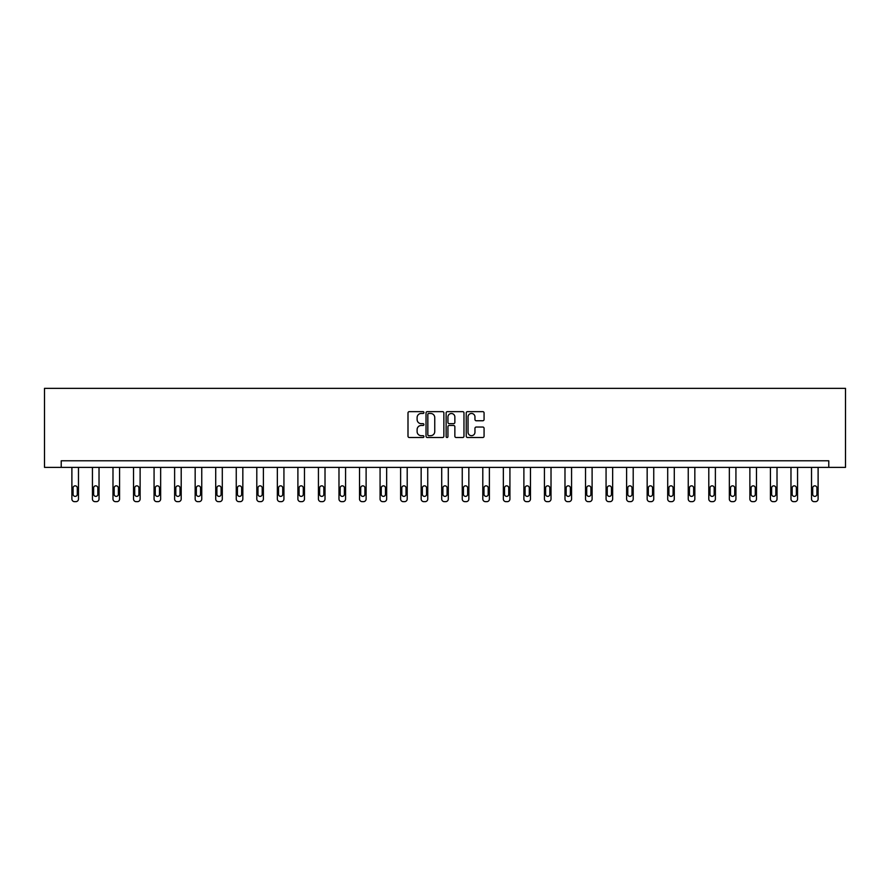 <?xml version="1.0" encoding="UTF-8"?>
<svg xmlns="http://www.w3.org/2000/svg" width="890" height="890" viewBox="0 0 890 890"><rect width="100%" height="100%" fill="white"/><g stroke="black" fill="none" stroke-linecap="round" stroke-linejoin="round"><path stroke-width="1.33" d="M423.929 412.548A0.901 0.901 0 0 0 423.028 411.647L409.289 411.647A1.29 1.29 0 0 0 407.998 412.938L407.998 436.211A1.29 1.29 0 0 0 409.289 437.502L423.028 437.502A0.901 0.901 0 0 0 423.929 436.601A0.901 0.901 0 0 0 423.028 435.688L421.248 435.688A4.139 4.139 0 0 1 417.11 431.55L417.11 429.614A4.139 4.139 0 0 1 421.248 425.476L423.028 425.476A0.901 0.901 0 0 0 423.929 424.575A0.901 0.901 0 0 0 423.028 423.673L421.248 423.673A4.139 4.139 0 0 1 417.11 419.535L417.11 417.588A4.139 4.139 0 0 1 421.248 413.461L423.028 413.461A0.901 0.901 0 0 0 423.929 412.548M482.781 420.759A1.29 1.29 0 0 0 484.071 419.468L484.071 412.938A1.29 1.29 0 0 0 482.781 411.647L467.528 411.647A1.29 1.29 0 0 0 466.238 412.938L466.238 436.211A1.29 1.29 0 0 0 467.528 437.502L482.781 437.502A1.29 1.29 0 0 0 484.071 436.211L484.071 428.324A1.29 1.29 0 0 0 482.781 427.033L476.25 427.033A1.29 1.29 0 0 0 474.96 428.324L474.96 432.228A3.46 3.46 0 0 1 471.5 435.688A3.46 3.46 0 0 1 468.04 432.228L468.04 416.909A3.46 3.46 0 0 1 471.5 413.461A3.46 3.46 0 0 1 474.96 416.909L474.96 419.468A1.29 1.29 0 0 0 476.25 420.759L482.781 420.759M828.779 467.372L845.5 467.372L845.5 388.351L44.5 388.351L44.5 467.372L828.779 467.372L828.779 460.786L61.221 460.786L61.221 467.372M443.865 412.938A1.29 1.29 0 0 0 442.575 411.647L427.322 411.647A1.29 1.29 0 0 0 426.032 412.938L426.032 436.211A1.29 1.29 0 0 0 427.322 437.502L442.575 437.502A1.29 1.29 0 0 0 443.865 436.211L443.865 412.938M447.425 411.647L462.678 411.647A1.29 1.29 0 0 1 463.968 412.938L463.968 436.211A1.29 1.29 0 0 1 462.678 437.502L456.147 437.502A1.29 1.29 0 0 1 454.857 436.211L454.857 426.766A1.29 1.29 0 0 0 453.566 425.476L449.239 425.476A1.29 1.29 0 0 0 447.937 426.766L447.937 436.601A0.901 0.901 0 0 1 447.036 437.502A0.901 0.901 0 0 1 446.135 436.601L446.135 412.938A1.29 1.29 0 0 1 447.425 411.647M428.746 413.461A0.901 0.901 0 0 0 427.834 414.362L427.834 434.787A0.901 0.901 0 0 0 428.746 435.688L430.615 435.688A4.139 4.139 0 0 0 434.754 431.55L434.754 417.588A4.139 4.139 0 0 0 430.615 413.461L428.746 413.461M454.857 416.976A3.46 3.46 0 0 0 451.397 413.516A3.46 3.46 0 0 0 447.937 416.976L447.937 422.372A1.29 1.29 0 0 0 449.239 423.673L453.566 423.673A1.29 1.29 0 0 0 454.857 422.372L454.857 416.976M78.476 467.372L78.476 499.012A2.637 2.637 0 0 1 75.839 501.649L74.526 501.649A2.637 2.637 0 0 1 71.89 499.012L71.89 467.372M77.297 494.273L77.297 487.943A2.103 2.103 0 0 0 75.183 485.84A2.103 2.103 0 0 0 73.08 487.943L73.08 494.273A2.103 2.103 0 0 0 75.183 496.375A2.103 2.103 0 0 0 77.297 494.273M99.024 467.372L99.024 499.012A2.637 2.637 0 0 1 96.387 501.649L95.074 501.649A2.637 2.637 0 0 1 92.438 499.012L92.438 467.372M97.833 494.273L97.833 487.943A2.103 2.103 0 0 0 95.731 485.84A2.103 2.103 0 0 0 93.628 487.943L93.628 494.273A2.103 2.103 0 0 0 95.731 496.375A2.103 2.103 0 0 0 97.833 494.273M119.572 467.372L119.572 499.012A2.637 2.637 0 0 1 116.935 501.649L115.622 501.649A2.637 2.637 0 0 1 112.986 499.012L112.986 467.372M118.381 494.273L118.381 487.943A2.103 2.103 0 0 0 116.278 485.84A2.103 2.103 0 0 0 114.165 487.943L114.165 494.273A2.103 2.103 0 0 0 116.278 496.375A2.103 2.103 0 0 0 118.381 494.273M140.119 467.372L140.119 499.012A2.637 2.637 0 0 1 137.483 501.649L136.159 501.649A2.637 2.637 0 0 1 133.533 499.012L133.533 467.372M138.929 494.273L138.929 487.943A2.103 2.103 0 0 0 136.826 485.84A2.103 2.103 0 0 0 134.713 487.943L134.713 494.273A2.103 2.103 0 0 0 136.826 496.375A2.103 2.103 0 0 0 138.929 494.273M160.656 467.372L160.656 499.012A2.637 2.637 0 0 1 158.031 501.649L156.707 501.649A2.637 2.637 0 0 1 154.07 499.012L154.07 467.372M159.477 494.273L159.477 487.943A2.103 2.103 0 0 0 157.363 485.84A2.103 2.103 0 0 0 155.261 487.943L155.261 494.273A2.103 2.103 0 0 0 157.363 496.375A2.103 2.103 0 0 0 159.477 494.273M181.204 467.372L181.204 499.012A2.637 2.637 0 0 1 178.567 501.649L177.255 501.649A2.637 2.637 0 0 1 174.618 499.012L174.618 467.372M180.025 494.273L180.025 487.943A2.103 2.103 0 0 0 177.911 485.84A2.103 2.103 0 0 0 175.808 487.943L175.808 494.273A2.103 2.103 0 0 0 177.911 496.375A2.103 2.103 0 0 0 180.025 494.273M201.752 467.372L201.752 499.012A2.637 2.637 0 0 1 199.115 501.649L197.803 501.649A2.637 2.637 0 0 1 195.166 499.012L195.166 467.372M200.561 494.273L200.561 487.943A2.103 2.103 0 0 0 198.459 485.84A2.103 2.103 0 0 0 196.345 487.943L196.345 494.273A2.103 2.103 0 0 0 198.459 496.375A2.103 2.103 0 0 0 200.561 494.273M222.3 467.372L222.3 499.012A2.637 2.637 0 0 1 219.663 501.649L218.339 501.649A2.637 2.637 0 0 1 215.714 499.012L215.714 467.372M221.109 494.273L221.109 487.943A2.103 2.103 0 0 0 219.007 485.84A2.103 2.103 0 0 0 216.893 487.943L216.893 494.273A2.103 2.103 0 0 0 219.007 496.375A2.103 2.103 0 0 0 221.109 494.273M242.837 467.372L242.837 499.012A2.637 2.637 0 0 1 240.211 501.649L238.887 501.649A2.637 2.637 0 0 1 236.251 499.012L236.251 467.372M241.657 494.273L241.657 487.943A2.103 2.103 0 0 0 239.543 485.84A2.103 2.103 0 0 0 237.441 487.943L237.441 494.273A2.103 2.103 0 0 0 239.543 496.375A2.103 2.103 0 0 0 241.657 494.273M263.384 467.372L263.384 499.012A2.637 2.637 0 0 1 260.748 501.649L259.435 501.649A2.637 2.637 0 0 1 256.798 499.012L256.798 467.372M262.205 494.273L262.205 487.943A2.103 2.103 0 0 0 260.091 485.84A2.103 2.103 0 0 0 257.989 487.943L257.989 494.273A2.103 2.103 0 0 0 260.091 496.375A2.103 2.103 0 0 0 262.205 494.273M283.932 467.372L283.932 499.012A2.637 2.637 0 0 1 281.296 501.649L279.983 501.649A2.637 2.637 0 0 1 277.346 499.012L277.346 467.372M282.742 494.273L282.742 487.943A2.103 2.103 0 0 0 280.639 485.84A2.103 2.103 0 0 0 278.537 487.943L278.537 494.273A2.103 2.103 0 0 0 280.639 496.375A2.103 2.103 0 0 0 282.742 494.273M304.48 467.372L304.48 499.012A2.637 2.637 0 0 1 301.844 501.649L300.52 501.649A2.637 2.637 0 0 1 297.894 499.012L297.894 467.372M303.29 494.273L303.29 487.943A2.103 2.103 0 0 0 301.187 485.84A2.103 2.103 0 0 0 299.073 487.943L299.073 494.273A2.103 2.103 0 0 0 301.187 496.375A2.103 2.103 0 0 0 303.29 494.273M325.017 467.372L325.017 499.012A2.637 2.637 0 0 1 322.391 501.649L321.068 501.649A2.637 2.637 0 0 1 318.431 499.012L318.431 467.372M323.838 494.273L323.838 487.943A2.103 2.103 0 0 0 321.724 485.84A2.103 2.103 0 0 0 319.621 487.943L319.621 494.273A2.103 2.103 0 0 0 321.724 496.375A2.103 2.103 0 0 0 323.838 494.273M345.565 467.372L345.565 499.012A2.637 2.637 0 0 1 342.928 501.649L341.615 501.649A2.637 2.637 0 0 1 338.979 499.012L338.979 467.372M344.386 494.273L344.386 487.943A2.103 2.103 0 0 0 342.272 485.84A2.103 2.103 0 0 0 340.169 487.943L340.169 494.273A2.103 2.103 0 0 0 342.272 496.375A2.103 2.103 0 0 0 344.386 494.273M366.113 467.372L366.113 499.012A2.637 2.637 0 0 1 363.476 501.649L362.163 501.649A2.637 2.637 0 0 1 359.527 499.012L359.527 467.372M364.922 494.273L364.922 487.943A2.103 2.103 0 0 0 362.82 485.84A2.103 2.103 0 0 0 360.717 487.943L360.717 494.273A2.103 2.103 0 0 0 362.82 496.375A2.103 2.103 0 0 0 364.922 494.273M386.661 467.372L386.661 499.012A2.637 2.637 0 0 1 384.024 501.649L382.711 501.649A2.637 2.637 0 0 1 380.075 499.012L380.075 467.372M385.47 494.273L385.47 487.943A2.103 2.103 0 0 0 383.368 485.84A2.103 2.103 0 0 0 381.254 487.943L381.254 494.273A2.103 2.103 0 0 0 383.368 496.375A2.103 2.103 0 0 0 385.47 494.273M407.197 467.372L407.197 499.012A2.637 2.637 0 0 1 404.572 501.649L403.248 501.649A2.637 2.637 0 0 1 400.622 499.012L400.622 467.372M406.018 494.273L406.018 487.943A2.103 2.103 0 0 0 403.904 485.84A2.103 2.103 0 0 0 401.802 487.943L401.802 494.273A2.103 2.103 0 0 0 403.904 496.375A2.103 2.103 0 0 0 406.018 494.273M427.745 467.372L427.745 499.012A2.637 2.637 0 0 1 425.109 501.649L423.796 501.649A2.637 2.637 0 0 1 421.159 499.012L421.159 467.372M426.566 494.273L426.566 487.943A2.103 2.103 0 0 0 424.452 485.84A2.103 2.103 0 0 0 422.349 487.943L422.349 494.273A2.103 2.103 0 0 0 424.452 496.375A2.103 2.103 0 0 0 426.566 494.273M448.293 467.372L448.293 499.012A2.637 2.637 0 0 1 445.656 501.649L444.344 501.649A2.637 2.637 0 0 1 441.707 499.012L441.707 467.372M447.103 494.273L447.103 487.943A2.103 2.103 0 0 0 445 485.84A2.103 2.103 0 0 0 442.897 487.943L442.897 494.273A2.103 2.103 0 0 0 445 496.375A2.103 2.103 0 0 0 447.103 494.273M468.841 467.372L468.841 499.012A2.637 2.637 0 0 1 466.204 501.649L464.892 501.649A2.637 2.637 0 0 1 462.255 499.012L462.255 467.372M467.651 494.273L467.651 487.943A2.103 2.103 0 0 0 465.548 485.84A2.103 2.103 0 0 0 463.434 487.943L463.434 494.273A2.103 2.103 0 0 0 465.548 496.375A2.103 2.103 0 0 0 467.651 494.273M489.378 467.372L489.378 499.012A2.637 2.637 0 0 1 486.752 501.649L485.428 501.649A2.637 2.637 0 0 1 482.803 499.012L482.803 467.372M488.198 494.273L488.198 487.943A2.103 2.103 0 0 0 486.096 485.84A2.103 2.103 0 0 0 483.982 487.943L483.982 494.273A2.103 2.103 0 0 0 486.096 496.375A2.103 2.103 0 0 0 488.198 494.273M509.926 467.372L509.926 499.012A2.637 2.637 0 0 1 507.289 501.649L505.976 501.649A2.637 2.637 0 0 1 503.34 499.012L503.34 467.372M508.746 494.273L508.746 487.943A2.103 2.103 0 0 0 506.632 485.84A2.103 2.103 0 0 0 504.53 487.943L504.53 494.273A2.103 2.103 0 0 0 506.632 496.375A2.103 2.103 0 0 0 508.746 494.273M530.473 467.372L530.473 499.012A2.637 2.637 0 0 1 527.837 501.649L526.524 501.649A2.637 2.637 0 0 1 523.887 499.012L523.887 467.372M529.283 494.273L529.283 487.943A2.103 2.103 0 0 0 527.18 485.84A2.103 2.103 0 0 0 525.078 487.943L525.078 494.273A2.103 2.103 0 0 0 527.18 496.375A2.103 2.103 0 0 0 529.283 494.273M551.021 467.372L551.021 499.012A2.637 2.637 0 0 1 548.385 501.649L547.072 501.649A2.637 2.637 0 0 1 544.435 499.012L544.435 467.372M549.831 494.273L549.831 487.943A2.103 2.103 0 0 0 547.728 485.84A2.103 2.103 0 0 0 545.615 487.943L545.615 494.273A2.103 2.103 0 0 0 547.728 496.375A2.103 2.103 0 0 0 549.831 494.273M571.569 467.372L571.569 499.012A2.637 2.637 0 0 1 568.933 501.649L567.609 501.649A2.637 2.637 0 0 1 564.983 499.012L564.983 467.372M570.379 494.273L570.379 487.943A2.103 2.103 0 0 0 568.276 485.84A2.103 2.103 0 0 0 566.162 487.943L566.162 494.273A2.103 2.103 0 0 0 568.276 496.375A2.103 2.103 0 0 0 570.379 494.273M592.106 467.372L592.106 499.012A2.637 2.637 0 0 1 589.48 501.649L588.156 501.649A2.637 2.637 0 0 1 585.52 499.012L585.52 467.372M590.927 494.273L590.927 487.943A2.103 2.103 0 0 0 588.813 485.84A2.103 2.103 0 0 0 586.71 487.943L586.71 494.273A2.103 2.103 0 0 0 588.813 496.375A2.103 2.103 0 0 0 590.927 494.273M612.654 467.372L612.654 499.012A2.637 2.637 0 0 1 610.017 501.649L608.704 501.649A2.637 2.637 0 0 1 606.068 499.012L606.068 467.372M611.463 494.273L611.463 487.943A2.103 2.103 0 0 0 609.361 485.84A2.103 2.103 0 0 0 607.258 487.943L607.258 494.273A2.103 2.103 0 0 0 609.361 496.375A2.103 2.103 0 0 0 611.463 494.273M633.202 467.372L633.202 499.012A2.637 2.637 0 0 1 630.565 501.649L629.252 501.649A2.637 2.637 0 0 1 626.616 499.012L626.616 467.372M632.011 494.273L632.011 487.943A2.103 2.103 0 0 0 629.909 485.84A2.103 2.103 0 0 0 627.795 487.943L627.795 494.273A2.103 2.103 0 0 0 629.909 496.375A2.103 2.103 0 0 0 632.011 494.273M653.75 467.372L653.75 499.012A2.637 2.637 0 0 1 651.113 501.649L649.789 501.649A2.637 2.637 0 0 1 647.164 499.012L647.164 467.372M652.559 494.273L652.559 487.943A2.103 2.103 0 0 0 650.457 485.84A2.103 2.103 0 0 0 648.343 487.943L648.343 494.273A2.103 2.103 0 0 0 650.457 496.375A2.103 2.103 0 0 0 652.559 494.273M674.286 467.372L674.286 499.012A2.637 2.637 0 0 1 671.661 501.649L670.337 501.649A2.637 2.637 0 0 1 667.7 499.012L667.7 467.372M673.107 494.273L673.107 487.943A2.103 2.103 0 0 0 670.993 485.84A2.103 2.103 0 0 0 668.891 487.943L668.891 494.273A2.103 2.103 0 0 0 670.993 496.375A2.103 2.103 0 0 0 673.107 494.273M694.834 467.372L694.834 499.012A2.637 2.637 0 0 1 692.198 501.649L690.885 501.649A2.637 2.637 0 0 1 688.248 499.012L688.248 467.372M693.655 494.273L693.655 487.943A2.103 2.103 0 0 0 691.541 485.84A2.103 2.103 0 0 0 689.439 487.943L689.439 494.273A2.103 2.103 0 0 0 691.541 496.375A2.103 2.103 0 0 0 693.655 494.273M715.382 467.372L715.382 499.012A2.637 2.637 0 0 1 712.745 501.649L711.433 501.649A2.637 2.637 0 0 1 708.796 499.012L708.796 467.372M714.192 494.273L714.192 487.943A2.103 2.103 0 0 0 712.089 485.84A2.103 2.103 0 0 0 709.975 487.943L709.975 494.273A2.103 2.103 0 0 0 712.089 496.375A2.103 2.103 0 0 0 714.192 494.273M735.93 467.372L735.93 499.012A2.637 2.637 0 0 1 733.293 501.649L731.969 501.649A2.637 2.637 0 0 1 729.344 499.012L729.344 467.372M734.74 494.273L734.74 487.943A2.103 2.103 0 0 0 732.637 485.84A2.103 2.103 0 0 0 730.523 487.943L730.523 494.273A2.103 2.103 0 0 0 732.637 496.375A2.103 2.103 0 0 0 734.74 494.273M756.467 467.372L756.467 499.012A2.637 2.637 0 0 1 753.841 501.649L752.517 501.649A2.637 2.637 0 0 1 749.881 499.012L749.881 467.372M755.287 494.273L755.287 487.943A2.103 2.103 0 0 0 753.174 485.84A2.103 2.103 0 0 0 751.071 487.943L751.071 494.273A2.103 2.103 0 0 0 753.174 496.375A2.103 2.103 0 0 0 755.287 494.273M777.015 467.372L777.015 499.012A2.637 2.637 0 0 1 774.378 501.649L773.065 501.649A2.637 2.637 0 0 1 770.428 499.012L770.428 467.372M775.835 494.273L775.835 487.943A2.103 2.103 0 0 0 773.722 485.84A2.103 2.103 0 0 0 771.619 487.943L771.619 494.273A2.103 2.103 0 0 0 773.722 496.375A2.103 2.103 0 0 0 775.835 494.273M797.562 467.372L797.562 499.012A2.637 2.637 0 0 1 794.926 501.649L793.613 501.649A2.637 2.637 0 0 1 790.976 499.012L790.976 467.372M796.372 494.273L796.372 487.943A2.103 2.103 0 0 0 794.269 485.84A2.103 2.103 0 0 0 792.167 487.943L792.167 494.273A2.103 2.103 0 0 0 794.269 496.375A2.103 2.103 0 0 0 796.372 494.273M818.11 467.372L818.11 499.012A2.637 2.637 0 0 1 815.474 501.649L814.161 501.649A2.637 2.637 0 0 1 811.524 499.012L811.524 467.372M816.92 494.273L816.92 487.943A2.103 2.103 0 0 0 814.817 485.84A2.103 2.103 0 0 0 812.703 487.943L812.703 494.273A2.103 2.103 0 0 0 814.817 496.375A2.103 2.103 0 0 0 816.92 494.273"/></g></svg>
